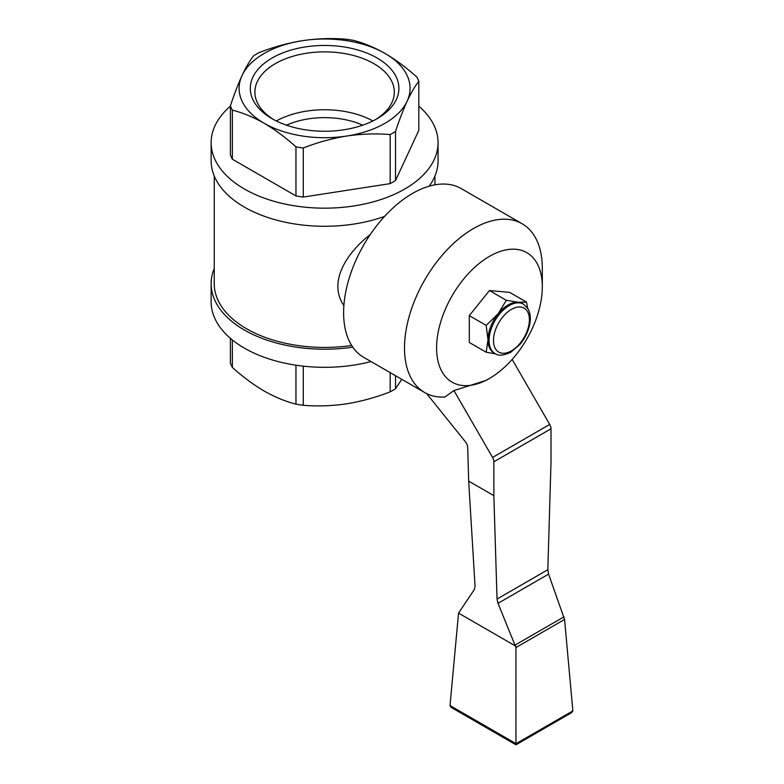 <?xml version="1.0" encoding="UTF-8"?>
<svg xmlns="http://www.w3.org/2000/svg" width="784" height="784" viewBox="0 0 784 784"><rect width="100%" height="100%" fill="white"/><g stroke="black" fill="none" stroke-linecap="round" stroke-linejoin="round"><path stroke-width="1.18" d="M542.312 286.895A74.764 43.159 -60 0 1 489.451 378.456A74.764 43.159 -60 0 1 436.59 347.939A74.764 43.159 -60 0 1 489.451 256.378A74.764 43.159 -60 0 1 542.312 286.895L542.312 268.373A97.451 56.262 -60 0 0 522.134 223.754A97.451 56.262 -60 0 0 424.683 280.025A97.451 56.262 -60 0 0 424.683 392.549A97.451 56.262 -60 0 0 444.832 397.057L453.946 390.559L492.558 457.444A6.213 3.587 -120 0 1 493.851 461.776L493.851 495.645L468.685 481.121L475.055 586.363L474.281 589.597L458.542 613.117L450.006 705.678L451.29 707.472L515.95 744.8L515.95 743.751L572.859 710.892L571.575 712.685L515.95 744.8L515.941 647.535L564.568 619.468L548.584 574.123L547.82 569.733L550.995 462.648L550.995 428.789A6.213 3.587 -120 0 0 549.711 424.448L512.168 359.425M564.568 619.468L572.859 710.892M489.451 378.456L486.158 380.358L453.946 390.559M424.683 392.549L363.796 357.396A97.451 56.262 -60 0 1 363.796 244.873A97.451 56.262 -60 0 1 461.247 188.601L522.134 223.754M351.673 345.47A110.348 63.71 180 0 1 214.248 283.7L214.248 176.008M370.283 234.524C345.695 253.722 328.084 282.661 343.882 305.633M303.271 366.148L303.271 405.279A96.599 55.772 180 0 1 295.96 404.152C285.601 401.526 275.008 397.155 264.149 391.02C253.301 384.621 242.697 376.751 232.348 367.422A96.599 55.772 180 0 1 230.388 363.198L230.388 338.306M295.96 365.197L295.96 404.152M232.348 339.942L232.348 367.422M395.528 375.722L395.528 388.746A96.599 55.772 180 0 1 390.177 391.833C375.918 397.41 361.444 401.398 346.724 403.799C331.965 405.955 317.481 406.455 303.271 405.279M353.241 40.327C363.59 42.953 374.193 47.324 385.042 53.459C395.9 59.858 406.504 67.728 416.853 77.057A96.599 55.772 180 0 1 418.813 81.281C414.991 86.142 411.11 92.757 407.17 101.126C403.221 109.77 399.34 119.874 395.528 131.457A96.599 55.772 180 0 1 390.177 134.544C375.918 133.378 361.444 133.878 346.724 136.024C331.965 138.435 317.481 142.414 303.271 147.99A96.599 55.772 180 0 1 295.96 146.853C285.601 137.523 275.008 129.654 264.149 123.255C253.301 117.13 242.697 112.749 232.348 110.132A96.599 55.772 180 0 1 230.388 105.909C234.2 94.305 238.081 84.202 242.031 75.578C245.98 67.179 249.861 60.564 253.673 55.733A96.599 55.772 180 0 1 259.024 52.646C273.273 47.069 287.757 43.081 302.477 40.68C317.236 38.524 331.71 38.024 345.92 39.2A96.599 55.772 180 0 1 353.241 40.327M302.477 40.68A85.485 49.353 180 0 1 385.042 53.459A85.485 49.353 180 0 1 407.17 101.126A85.485 49.353 180 0 1 346.724 136.024A85.485 49.353 180 0 1 264.149 123.255A85.485 49.353 180 0 1 242.031 75.578A85.485 49.353 180 0 1 302.477 40.68M418.813 81.281L418.813 130.36L395.528 180.526A96.599 55.772 180 0 1 390.177 183.623L390.177 134.544M303.271 147.99L303.271 197.068A96.599 55.772 180 0 1 295.96 195.931L295.96 146.853M395.528 131.457L395.528 180.526M232.348 110.132L232.348 159.201A96.599 55.772 180 0 1 230.388 154.987L230.388 105.909M377.133 58.026A74.294 42.895 180 0 1 377.133 118.688A74.294 42.895 180 0 1 272.058 118.688A74.294 42.895 180 0 1 272.068 58.026A74.294 42.895 180 0 1 377.133 58.026M418.813 106.173A113.464 65.503 180 0 1 438.06 142.668A113.464 65.503 180 0 1 324.596 208.172A113.464 65.503 180 0 1 211.141 142.668A113.464 65.503 180 0 1 230.388 106.173M303.271 197.068L390.177 183.623M232.348 159.201L295.96 195.931M438.06 142.668L438.06 160.779A113.464 65.503 180 0 1 429.181 186.171M384.601 216.374A113.464 65.503 180 0 1 269.529 218.05A113.464 65.503 180 0 1 211.141 160.779L211.141 142.668M352.79 347.155A113.464 65.503 180 0 1 211.141 283.7A113.464 65.503 180 0 1 214.248 268.471M371.038 361.581A113.464 65.503 180 0 1 211.141 301.811L211.141 283.7M390.177 372.625L390.177 391.833M401.78 379.329L395.528 388.746M526.485 302.095L509.6 292.354L489.451 290.55L469.302 315.619L469.302 342.481L486.188 352.232L487.991 339.835L486.188 325.37L498.065 313.874L506.337 300.301L518.214 302.242L526.485 302.095L527.603 308.132M273.743 119.629A69.698 40.239 180 0 1 254.898 92.11A69.698 40.239 180 0 1 297.93 54.929A69.698 40.239 180 0 1 373.89 63.651A69.698 40.239 180 0 1 394.303 92.11A69.698 40.239 180 0 1 375.458 119.629M276.321 120.961A69.698 40.239 180 0 1 372.88 120.961M286.483 125.175A62.171 35.897 180 0 1 362.718 125.175M426.672 393.607L465.49 441.892A6.213 3.587 -120 0 1 467.685 447.38L468.685 481.121M493.851 495.645L497.036 599.054L498.026 603.308L515.941 647.535M458.542 613.117L515.813 646.183M495.743 353.917L486.188 352.232M469.302 315.619L486.188 325.37M489.451 290.55L506.337 300.301M494.988 353.515L493.891 352.878A28.498 16.454 -60 0 1 487.991 339.835A28.498 16.454 -60 0 1 498.065 313.874A28.498 16.454 -60 0 1 518.214 302.242A28.498 16.454 -60 0 1 522.379 303.526L523.487 304.163A28.498 16.454 -60 0 0 494.988 320.617A28.498 16.454 -60 0 0 494.988 353.515C498.32 356.063 503.593 355.642 510.786 352.261L519.802 344.558C524.437 339.051 527.603 332.926 529.308 326.183C530.993 319.294 530.533 313.453 527.955 308.69L523.487 304.163M492.558 457.444L549.711 424.448M515.382 644.909L563.961 616.871M498.026 603.308L548.584 574.123M497.036 599.054L547.82 569.733M493.851 461.776L550.995 428.789M450.016 705.551L515.941 743.614M511.433 350.84A25.382 14.661 -60 0 1 495.89 328.721A25.382 14.661 -60 0 1 526.975 310.768A25.382 14.661 -60 0 1 511.433 350.84M434.953 176.008L434.953 184.818"/></g></svg>
